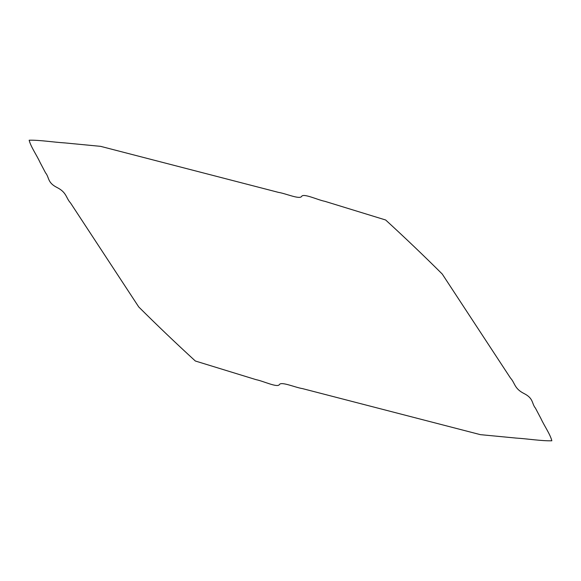 <?xml version="1.0" encoding="UTF-8"?>
<svg xmlns="http://www.w3.org/2000/svg" width="581" height="581" viewBox="0 0 581 581"><rect width="100%" height="100%" fill="white"/><g stroke="black" fill="none" stroke-linecap="round" stroke-linejoin="round"><path stroke-width="0.87" d="M523.88 393.453C514.2 388.522 515.1 383.053 510.459 378.02L442.257 274.05C424.188 256.032 405.32 238.014 385.661 219.996L324.91 201.338C317.524 199.9 303.413 193.015 301.604 196.436C299.593 199.69 285.765 193.48 278.481 192.384L100.6 146.347L64.956 142.926C53.263 142.207 39.573 139.934 29.159 140.217C30.8 146.848 36.726 155.134 40.045 162.411L45.521 172.804C49.458 177.59 47.228 182.616 57.12 187.547C66.8 192.478 65.9 197.947 70.541 202.98L138.743 306.95C156.812 324.968 175.68 342.986 195.339 361.004L256.09 379.662C263.476 381.1 277.587 387.985 279.396 384.564C281.407 381.31 295.235 387.52 302.519 388.616L480.4 434.653L516.044 438.074C527.737 438.793 541.427 441.066 551.841 440.783C550.2 434.152 544.274 425.866 540.955 418.589L535.479 408.196C531.542 403.41 533.772 398.384 523.88 393.453"/></g></svg>
